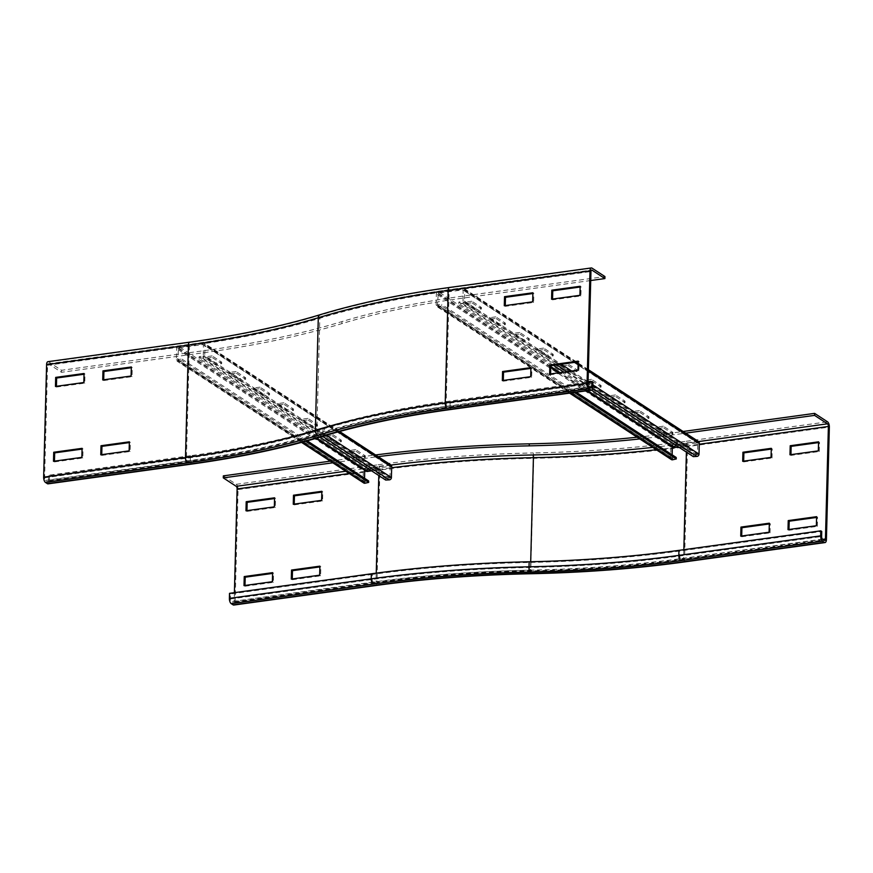 <?xml version="1.0" encoding="UTF-8"?>
<svg xmlns="http://www.w3.org/2000/svg" width="873" height="873" viewBox="0 0 873 873"><rect width="100%" height="100%" fill="white"/><g stroke="black" fill="none" stroke-linecap="round" stroke-linejoin="round"><path stroke-width="0.65" stroke-dasharray="4.37 3.27" d="M503.306 380.442L503.285 381.195L531.657 377.289L531.897 368.253L530.915 368.384M502.335 380.573L503.285 381.195M530.697 376.667L531.657 377.289M530.937 367.631L531.897 368.253M550.59 373.928L550.568 374.692L578.93 370.785L579.17 361.738L578.199 361.88M549.608 374.07L550.568 374.692M578.21 361.116L579.17 361.738M577.981 370.163L578.93 370.785M101.737 454.637L101.726 455.4L100.766 454.778M101.726 455.4L130.088 451.494L130.328 442.447L129.346 442.589M130.328 442.447L129.368 441.825M130.088 451.494L129.128 450.872M54.464 461.151L54.442 461.904L53.482 461.282M54.442 461.904L82.815 458.009L83.044 448.962L82.073 449.093M83.044 448.962L82.095 448.34M82.815 458.009L81.855 457.376M505.271 305.594L505.249 306.347L533.621 302.44L533.85 293.404L532.879 293.535M504.288 305.725L505.249 306.347M532.661 301.818L533.621 302.44M532.89 292.771L533.85 293.404M552.544 299.079L552.533 299.843L580.894 295.936L581.134 286.89L580.152 287.021M551.572 299.21L552.533 299.843M580.174 286.268L581.134 286.89M579.934 295.314L580.894 295.936M590.715 280.528L463.061 298.097A457.463 145.584 1.5 0 0 341.889 323.61A523.189 166.503 -178.5 0 1 203.322 352.779L61.492 372.302L48.561 363.866A2.117 0.928 82.2 0 0 48.222 363.779A2.117 0.928 82.2 0 0 47.557 365.252L44.61 477.782A2.117 0.928 82.2 0 0 45.516 480.412L47.426 481.667L189.266 462.133A2.117 0.928 82.2 0 0 189.605 462.232A2.117 0.928 82.2 0 0 190.27 460.748L190.401 455.728A500.927 159.41 -178.5 0 0 323.075 427.803A479.724 152.666 1.5 0 1 450.141 401.056L588.064 382.068M189.888 464.327A4.245 1.844 82.2 0 0 191.231 461.381L191.362 456.35A503.044 160.086 -178.5 0 0 324.592 428.305A477.596 151.989 1.5 0 1 451.09 401.678L592.931 382.145M47.928 361.673A4.245 1.844 -97.8 0 1 48.615 361.859L61.547 370.294L203.376 350.76A523.189 166.503 -178.5 0 0 341.943 321.591A457.463 145.584 1.5 0 1 463.105 296.089L604.945 276.566M103.701 379.788L103.68 380.552L102.73 379.93M103.68 380.552L132.052 376.645L132.281 367.598L131.31 367.74M132.281 367.598L131.332 366.976M132.052 376.645L131.092 376.023M56.429 386.303L56.407 387.055L55.446 386.433M56.407 387.055L84.768 383.149L85.008 374.113L84.026 374.244M85.008 374.113L84.048 373.491M84.768 383.149L83.819 382.527M47.426 481.667A2.117 0.928 82.2 0 0 47.764 481.754A2.117 0.928 82.2 0 0 48.441 480.281L48.572 475.25L49.521 475.883L49.39 480.903A4.245 1.844 -97.8 0 1 48.059 483.849M191.362 456.35L49.521 475.883M190.401 455.728L48.572 475.25M61.492 372.302L61.547 370.294M788.985 529.485L788.963 530.249L817.324 526.343L816.375 525.721M788.963 530.249L788.003 529.627M817.324 526.343L817.565 517.296L816.593 517.438M817.565 517.296L816.604 516.674M741.701 536L741.69 536.753L740.73 536.131M741.69 536.753L770.051 532.846L769.091 532.224M770.051 532.846L770.292 523.811L769.331 523.189M770.292 523.811L769.309 523.942M292.269 578.963L292.248 579.727L291.287 579.094M292.248 579.727L320.609 575.82L320.849 566.773L319.878 566.904M320.849 566.773L319.889 566.151M320.609 575.82L319.66 575.187M244.986 585.467L244.964 586.23L244.014 585.608M244.964 586.23L273.336 582.324L273.576 573.288L272.594 573.419M273.576 573.288L272.616 572.655M273.336 582.324L272.376 581.702M790.938 454.637L790.927 455.4L819.289 451.494L818.328 450.872M790.927 455.4L789.967 454.768M819.289 451.494L819.529 442.447L818.547 442.589M819.529 442.447L818.568 441.825M743.665 461.151L743.643 461.904L742.683 461.282M743.643 461.904L772.016 457.998L771.055 457.376M772.016 457.998L772.245 448.962L771.295 448.329M772.245 448.962L771.274 449.093M822.519 539.121L680.689 558.644A481.841 153.342 -178.5 0 1 529.551 570.167A498.799 158.744 1.5 0 0 373.087 582.084A2.117 0.928 -97.8 0 1 372.182 579.454L372.313 574.423A500.927 159.41 1.5 0 1 529.442 562.452A479.724 152.666 -178.5 0 0 679.914 550.983L821.744 531.461M639.778 438.944A457.463 145.584 -178.5 0 0 672.734 434.918L684.323 433.324M637.126 437.22A457.463 145.584 -178.5 0 0 672.777 432.91L683.101 431.491M332.82 462.799L365.121 458.358A523.189 166.503 1.5 0 1 376.798 456.808M330.289 461.151L365.176 456.35A523.189 166.503 1.5 0 1 375.565 454.964M294.223 504.114L294.212 504.867L293.252 504.245M294.212 504.867L322.574 500.971L322.814 491.925L321.831 492.056M322.814 491.925L321.853 491.303M322.574 500.971L321.613 500.338M246.95 510.618L246.928 511.382L245.968 510.76M246.928 511.382L275.301 507.475L275.53 498.428L274.558 498.57M275.53 498.428L274.58 497.806M275.301 507.475L274.34 506.853M372.313 574.423L230.472 593.956L230.341 598.976A2.117 0.928 82.2 0 0 231.247 601.606L233.167 602.861A2.117 0.928 82.2 0 0 233.506 602.948A2.117 0.928 82.2 0 0 234.171 601.475L234.401 592.658M229.523 593.334L230.472 593.956M223.346 475.872L236.267 484.308A4.245 1.844 -97.8 0 1 238.078 489.578L235.132 602.097A4.245 1.844 -97.8 0 1 233.8 605.054M331.816 434.001L325.192 434.918L334.774 441.16L341.387 440.254L331.816 434.001L331.773 435.507L341.354 441.76L334.73 442.666L325.16 436.424L331.773 435.507M341.387 440.254L341.354 441.76M334.774 441.16L334.73 442.666M325.192 434.918L325.16 436.424M307.874 418.385L301.261 419.291L310.832 425.544L317.456 424.627L307.874 418.385L307.842 419.891L317.412 426.144L310.799 427.05L301.218 420.808L307.842 419.891M317.456 424.627L317.412 426.144M310.832 425.544L310.799 427.05M301.261 419.291L301.218 420.808M283.943 402.769L277.319 403.675L286.901 409.928L293.514 409.011L283.943 402.769L283.9 404.275L293.481 410.517L286.857 411.434L277.287 405.181L283.9 404.275M293.514 409.011L293.481 410.517M286.901 409.928L286.857 411.434M277.319 403.675L277.287 405.181M260.012 387.143L253.388 388.059L262.959 394.301L269.582 393.396L260.012 387.143L259.968 388.66L269.539 394.902L262.926 395.818L253.345 389.565L259.968 388.66M269.582 393.396L269.539 394.902M262.959 394.301L262.926 395.818M253.388 388.059L253.345 389.565M236.07 371.527L229.457 372.444L239.027 378.686L245.651 377.78L236.07 371.527L236.037 373.033L245.608 379.286L238.984 380.192L229.413 373.95L236.037 373.033M245.651 377.78L245.608 379.286M239.027 378.686L238.984 380.192M229.457 372.444L229.413 373.95M355.748 449.617L349.135 450.533L358.705 456.775L365.329 455.87L355.748 449.617L355.715 451.123L365.285 457.376L358.661 458.281L349.091 452.039L355.715 451.123M365.329 455.87L365.285 457.376M358.705 456.775L358.661 458.281M349.135 450.533L349.091 452.039M212.139 355.911L205.515 356.828L215.096 363.07L221.709 362.164L212.139 355.911L212.095 357.417L221.677 363.67L215.053 364.576L205.482 358.334L212.095 357.417M221.709 362.164L221.677 363.67M215.096 363.07L215.053 364.576M205.515 356.828L205.482 358.334M364.543 478.262L364.652 481.678L368.602 480.914M319.987 437.177L199 358.236L202.623 358.05A2.117 1.79 -56.9 0 0 204.719 355.758L205.002 344.715A2.117 1.79 -56.9 0 0 203.169 342.958L178.583 346.341A2.117 1.79 -56.9 0 0 176.641 348.611L176.346 359.665A2.117 1.79 -56.9 0 0 178.343 361.389L181.977 360.571L181.9 359.087L177.765 359.469L178.55 347.858L203.409 344.529L203.3 355.955L199.153 356.719L385.855 478.535L389.991 477.782L390.1 466.346L368.995 469.161M390.973 465.014A2.117 1.79 -56.9 0 0 389.86 464.785L365.274 468.168A2.117 1.79 -56.9 0 0 363.332 470.438L363.048 481.492A2.117 1.79 -56.9 0 0 363.779 483.009M307.209 440.854L181.9 359.087M305.659 441.28L181.977 360.571M385.691 480.052L385.855 478.535M199 358.236L199.153 356.719M639.418 410.561L632.794 411.478L642.375 417.72L648.988 416.814L639.418 410.561L639.374 412.067L648.955 418.32L642.332 419.236L632.761 412.984L639.374 412.067M648.988 416.814L648.955 418.32M642.375 417.72L642.332 419.236M632.794 411.478L632.761 412.984M615.487 394.945L608.863 395.862L618.433 402.104L625.057 401.198L615.487 394.945L615.443 396.451L625.013 402.704L618.4 403.61L608.819 397.368L615.443 396.451M625.057 401.198L625.013 402.704M618.433 402.104L618.4 403.61M608.863 395.862L608.819 397.368M591.545 379.329L584.932 380.235L594.502 386.488L601.126 385.571L591.545 379.329L591.512 380.835L601.082 387.088L594.458 387.994L584.888 381.752L591.512 380.835M601.126 385.571L601.082 387.088M594.502 386.488L594.458 387.994M584.932 380.235L584.888 381.752M567.614 363.714L560.99 364.619L570.571 370.872L577.184 369.956L567.614 363.714L567.57 365.22L577.151 371.462L570.527 372.378L560.957 366.125L567.57 365.22M577.184 369.956L577.151 371.462M570.571 370.872L570.527 372.378M560.99 364.619L560.957 366.125M543.672 348.087L537.059 349.004L546.629 355.246L553.253 354.34L543.672 348.087L543.639 349.604L553.209 355.846L546.596 356.762L537.015 350.51L543.639 349.604M553.253 354.34L553.209 355.846M546.629 355.246L546.596 356.762M537.059 349.004L537.015 350.51M519.741 332.471L513.117 333.388L522.698 339.63L529.311 338.724L519.741 332.471L519.697 333.977L529.278 340.23L522.654 341.136L513.084 334.894L519.697 333.977M529.311 338.724L529.278 340.23M522.698 339.63L522.654 341.136M513.117 333.388L513.084 334.894M495.809 316.855L489.186 317.772L498.756 324.014L505.38 323.108L495.809 316.855L495.766 318.361L505.336 324.614L498.723 325.52L489.142 319.278L495.766 318.361M505.38 323.108L505.336 324.614M498.756 324.014L498.723 325.52M489.186 317.772L489.142 319.278M663.349 426.188L656.736 427.093L666.306 433.346L672.93 432.43L663.349 426.188L663.316 427.694L672.887 433.936L666.274 434.852L656.692 428.599L663.316 427.694M672.93 432.43L672.887 433.936M666.306 433.346L666.274 434.852M656.736 427.093L656.692 428.599M471.867 301.24L465.254 302.145L474.825 308.398L481.449 307.482L471.867 301.24L471.835 302.745L481.405 308.987L474.781 309.904L465.211 303.651L471.835 302.745M481.449 307.482L481.405 308.987M474.825 308.398L474.781 309.904M465.254 302.145L465.211 303.651M672.145 454.833L672.254 458.238L676.204 457.474M553.351 365.296L458.729 303.553L462.352 303.368A2.117 1.79 -56.9 0 0 464.447 301.087L464.742 290.032A2.117 1.79 -56.9 0 0 462.897 288.286L438.322 291.669A2.117 1.79 -56.9 0 0 436.369 293.939L436.085 304.993A2.117 1.79 -56.9 0 0 438.071 306.718L441.716 305.899L441.64 304.415L437.504 304.797L438.279 293.175L463.137 289.858L463.028 301.283L458.892 302.036L693.457 455.095L697.603 454.342L697.702 442.917L676.597 445.721M652.731 447.402A486.086 154.696 -178.5 0 0 685.654 443.353L698.564 441.574A2.117 1.79 -56.9 0 0 697.472 441.345L672.887 444.728A2.117 1.79 -56.9 0 0 670.944 446.998L670.65 458.052A2.117 1.79 -56.9 0 0 671.381 459.569M576.202 392.228L441.64 304.415M574.39 392.479L441.716 305.899M693.304 456.623L693.457 455.095M458.729 303.553L458.892 302.036M591.414 390.133L563.794 372.116M48.561 363.866L190.401 344.344A2.117 0.928 82.2 0 0 190.052 344.246A2.117 0.928 82.2 0 0 189.386 345.73L186.44 458.249A2.117 0.928 82.2 0 0 187.346 460.889A494.565 157.391 -178.5 0 0 318.339 433.314A486.086 154.696 1.5 0 1 447.074 406.207A2.117 0.928 -97.8 0 1 446.179 403.577L449.126 291.047L590.956 271.525M318.339 433.314A2.117 1.451 -106.9 0 1 316.866 430.793L319.813 318.274A488.203 155.361 1.5 0 1 449.126 291.047A2.117 0.928 -97.8 0 1 449.791 289.574A2.117 0.928 -97.8 0 1 450.13 289.672L591.316 270.226M44.61 477.782L186.44 458.249A492.448 156.714 -178.5 0 0 316.866 430.793A488.203 155.361 1.5 0 1 446.179 403.577L588.009 384.055M447.074 406.207L588.915 386.684M450.141 401.056L449.999 406.076L589.253 386.903M323.075 427.803L322.945 432.822A479.724 152.666 1.5 0 1 449.999 406.076A2.117 0.928 -97.8 0 1 449.333 407.549A2.117 0.928 -97.8 0 1 448.995 407.462L590.825 387.928M449.628 409.655A4.245 1.844 82.2 0 0 450.959 406.698L451.09 401.678M202.623 358.05L322.661 436.369A4.245 2.903 73.1 0 0 324.461 433.324A477.596 151.989 1.5 0 1 450.959 406.698L592.8 387.176M189.768 342.151A4.245 1.844 82.2 0 1 190.456 342.336A494.565 157.391 -178.5 0 0 321.439 314.76A486.086 154.696 1.5 0 1 450.184 287.654A4.245 1.844 82.2 0 0 449.497 287.479M450.184 287.654L592.014 268.131M463.061 298.097L463.105 296.089M47.557 365.252L189.386 345.73A492.448 156.714 -178.5 0 0 319.813 318.274A2.117 1.451 -106.9 0 1 320.718 316.746A2.117 1.451 -106.9 0 1 321.384 316.768A486.086 154.696 1.5 0 1 450.13 289.672M48.441 480.281L190.27 460.748A500.927 159.41 -178.5 0 0 322.945 432.822A2.117 1.451 -106.9 0 1 322.039 434.35A2.117 1.451 -106.9 0 1 321.373 434.328A481.841 153.342 1.5 0 1 448.995 407.462M49.39 480.903L191.231 461.381A503.044 160.086 -178.5 0 0 324.461 433.324L324.592 428.305M321.439 314.76A4.245 2.903 73.1 0 0 320.107 314.716M341.889 323.61L341.943 321.591M190.401 344.344A494.565 157.391 -178.5 0 0 321.384 316.768M189.266 462.133A498.799 158.744 -178.5 0 0 321.373 434.328M203.322 352.779L203.376 350.76M45.516 480.412L187.346 460.889M190.456 342.336L48.615 361.859M680.689 558.644A2.117 0.928 -97.8 0 1 679.783 556.014L679.914 550.983M529.551 570.167L529.311 567.483A479.724 152.666 -178.5 0 0 679.783 556.014L821.613 536.48M683.843 549.695L683.614 558.513L822.857 539.339M530.697 561.743L530.478 570.178A488.203 155.361 -178.5 0 0 683.614 558.513A2.117 0.928 -97.8 0 1 682.948 559.986A2.117 0.928 -97.8 0 1 682.599 559.899L824.439 540.365M685.654 443.353A2.117 0.928 -97.8 0 1 686.56 445.983L686.396 452.116M678.637 447.052A488.203 155.361 -178.5 0 0 686.56 445.983L699.273 444.237M672.777 432.91L672.734 434.918M683.232 562.092A4.245 1.844 82.2 0 0 684.574 559.135L687.52 446.605A4.245 1.844 82.2 0 0 685.709 441.345L827.539 421.812M530.271 573.747A4.245 0.589 88.8 0 0 530.773 570.855L533.719 458.325A490.32 156.038 -178.5 0 0 687.52 446.605L829.35 427.083M236.267 484.308L378.107 464.774A4.245 1.844 -97.8 0 1 379.908 470.045L376.961 582.575A490.32 156.038 1.5 0 1 530.773 570.855A490.32 156.038 -178.5 0 0 684.574 559.135L826.404 539.612M230.341 598.976L372.182 579.454A500.927 159.41 1.5 0 1 529.311 567.483L529.442 562.452M376.241 573.135L376.012 581.953A492.448 156.714 1.5 0 1 530.478 570.178L530.129 571.509A486.086 154.696 -178.5 0 0 682.599 559.899M656.321 449.737A488.203 155.361 -178.5 0 0 672.33 447.849M238.078 489.578L379.908 470.045A490.32 156.038 1.5 0 1 533.719 458.325A4.245 0.589 88.8 0 0 533.239 452.956A486.086 154.696 -178.5 0 0 685.709 441.345M234.171 601.475L376.012 581.953A2.117 0.928 -97.8 0 1 375.335 583.426A2.117 0.928 -97.8 0 1 374.997 583.328A494.565 157.391 1.5 0 1 530.129 571.509M391.049 465.069A494.565 157.391 1.5 0 0 378.053 466.793A2.117 0.928 -97.8 0 1 378.958 469.423L378.795 475.556M371.069 470.503L378.958 469.423A492.448 156.714 1.5 0 1 391.671 467.742M365.176 456.35L365.121 458.358M378.107 464.774A494.565 157.391 1.5 0 1 533.239 452.956M235.132 602.097L376.961 582.575A4.245 1.844 -97.8 0 1 375.63 585.521M373.087 582.084L231.247 601.606M374.997 583.328L233.167 602.861M364.728 471.376L349.233 473.515M378.053 466.793L345.741 471.234M365.034 483.216L364.958 481.721L178.267 359.905L178.343 361.389L302.211 442.218M176.346 359.665L363.048 481.492L364.467 481.296L177.765 359.469L176.346 359.665M315.917 438.377L178.059 348.425L176.641 348.611L363.332 470.438L364.75 470.241M316.855 438.104L178.55 347.858L178.583 346.341L365.274 468.168L365.241 469.674M389.827 466.291L203.125 344.464L203.169 342.958L389.86 464.785L389.827 466.291M391.704 466.531L390.286 466.728L203.595 344.9L205.002 344.715L338.484 431.808M391.41 477.586L389.991 477.782L203.3 355.955L204.719 355.758L326.491 435.223M389.467 478.349L202.776 356.533M672.647 459.776L672.57 458.292L437.995 305.234L438.071 306.718L570.353 393.036M436.085 304.993L670.65 458.052L672.068 457.856L437.504 304.797L436.085 304.993M586.536 390.798L558.916 372.782M550.754 367.457L437.788 293.743L436.369 293.939L670.944 446.998L672.363 446.801M550.776 366.584L438.279 293.175L438.322 291.669L672.887 444.728L672.843 446.234M587.649 390.646L560.04 372.629M697.429 442.851L462.865 289.792L462.897 288.286L697.472 441.345L697.429 442.851M699.306 443.091L697.887 443.288L463.323 290.229L464.742 290.032L575.416 362.262M578.133 364.03L588.358 370.698M699.011 454.146L697.603 454.342L463.028 301.283L464.447 301.087L561.197 364.216M571.64 371.036L588.064 381.752M588.467 382.003L592.854 384.873M462.352 303.368L556.57 364.849M567.014 371.669L592.658 388.398M697.069 454.909L462.504 301.851M48.222 363.779L190.052 344.246C238.929 337.491 282.492 328.324 320.718 316.746C358.541 305.299 401.558 296.242 449.791 289.574L591.621 270.052M47.764 481.754L189.605 462.232C239.093 455.39 283.234 446.092 322.039 434.35C359.283 423.067 401.722 414.129 449.333 407.549L591.174 388.027M233.506 602.948L375.335 583.426C424.289 576.704 475.916 572.775 530.227 571.619C583.764 570.495 634.671 566.61 682.948 559.986L824.778 540.463M301.545 442.393L177.088 361.182M364.652 481.678L177.95 359.851M339.597 431.502L204.271 343.198M390.1 466.346L203.409 344.529M569.578 393.134L436.816 306.51M672.254 458.238L437.689 305.179M588.38 369.683L578.166 363.015M576.737 362.077L464.01 288.516M697.702 442.917L463.137 289.858"/><path stroke-width="1.31" d="M502.564 371.527L530.937 367.631L530.697 376.667L502.335 380.573L502.564 371.527L503.525 372.16L503.306 380.442M530.915 368.384L503.525 372.16M549.848 365.023L578.21 361.116L577.981 370.163L549.608 374.07L549.848 365.023L550.808 365.645L550.59 373.928M578.199 361.88L550.808 365.645M100.766 454.778L101.006 445.732L129.368 441.825L129.128 450.872L100.766 454.778M129.346 442.589L101.955 446.354L101.737 454.637M101.955 446.354L101.006 445.732M53.482 461.282L53.722 452.247L82.095 448.34L81.855 457.376L53.482 461.282M82.073 449.093L54.683 452.869L54.464 461.151M54.683 452.869L53.722 452.247M504.529 296.678L532.89 292.771L532.661 301.818L504.288 305.725L504.529 296.678L505.489 297.311L505.271 305.594M532.879 293.535L505.489 297.311M551.801 290.174L580.174 286.268L579.934 295.314L551.572 299.21L551.801 290.174L552.762 290.796L552.544 299.079M580.152 287.021L552.762 290.796M590.956 271.525A2.117 0.928 -97.8 0 1 591.621 270.052A2.117 0.928 -97.8 0 1 591.959 270.139L604.891 278.574L604.945 276.566L592.014 268.131A4.245 1.844 82.2 0 0 591.337 267.946A4.245 1.844 82.2 0 0 589.995 270.903L587.049 383.422A4.245 1.844 82.2 0 0 588.86 388.692L590.77 389.947A4.245 1.844 82.2 0 0 591.457 390.122A4.245 1.844 82.2 0 0 592.8 387.176L592.931 382.145L591.97 381.523L591.839 386.553A2.117 0.928 -97.8 0 1 591.174 388.027A2.117 0.928 -97.8 0 1 590.825 387.928L588.915 386.684A2.117 0.928 -97.8 0 1 588.009 384.055L590.956 271.525M588.064 382.068L591.97 381.523M590.715 280.528L604.891 278.574M102.73 379.93L102.959 370.883L131.332 366.976L131.092 376.023L102.73 379.93M131.31 367.74L103.92 371.505L103.701 379.788M103.92 371.505L102.959 370.883M55.446 386.433L55.686 377.398L84.048 373.491L83.819 382.527L55.446 386.433M84.026 374.244L56.636 378.02L56.429 386.303M56.636 378.02L55.686 377.398M189.888 464.327C239.475 457.485 283.736 448.165 322.661 436.369A4.245 2.903 73.1 0 1 321.319 436.336A498.799 158.744 -178.5 0 1 189.212 464.141A4.245 1.844 82.2 0 0 189.888 464.327L48.059 483.849A4.245 1.844 -97.8 0 1 47.371 483.675L45.461 482.42A4.245 1.844 -97.8 0 1 43.65 477.16L46.596 364.63A4.245 1.844 -97.8 0 1 47.928 361.673L189.768 342.151A4.245 1.844 82.2 0 0 188.426 345.097A490.32 156.038 -178.5 0 0 318.296 317.761L315.349 430.291A4.245 2.903 73.1 0 0 318.285 435.321A486.086 154.696 1.5 0 1 447.031 408.226L588.86 388.692M816.375 525.721L788.003 529.627L788.243 520.581L816.604 516.674L816.375 525.721M816.593 517.438L789.203 521.203L788.985 529.485M789.203 521.203L788.243 520.581M740.73 536.131L740.959 527.085L769.331 523.189L769.091 532.224L740.73 536.131M769.309 523.942L741.919 527.718L741.701 536M741.919 527.718L740.959 527.085M291.287 579.094L291.527 570.058L319.889 566.151L319.66 575.187L291.287 579.094M319.878 566.904L292.488 570.68L292.269 578.963M292.488 570.68L291.527 570.058M244.014 585.608L244.244 576.562L272.616 572.655L272.376 581.702L244.014 585.608M272.594 573.419L245.204 577.184L244.986 585.467M245.204 577.184L244.244 576.562M818.328 450.872L789.967 454.768L790.207 445.732L818.568 441.825L818.328 450.872M818.547 442.589L791.156 446.354L790.938 454.637M791.156 446.354L790.207 445.732M742.683 461.282L742.923 452.236L771.295 448.329L771.055 457.376L742.683 461.282M771.274 449.093L743.883 452.869L743.665 461.151M743.883 452.869L742.923 452.236M820.795 530.839L820.664 535.858A4.245 1.844 82.2 0 0 822.464 541.129L824.385 542.373A4.245 1.844 82.2 0 0 825.072 542.559A4.245 1.844 82.2 0 0 826.404 539.612L829.35 427.083A4.245 1.844 82.2 0 0 827.539 421.812L814.618 413.376L814.564 415.384L827.484 423.82A2.117 0.928 -97.8 0 1 828.39 426.461L825.443 538.979A2.117 0.928 -97.8 0 1 824.778 540.463A2.117 0.928 -97.8 0 1 824.439 540.365L822.519 539.121A2.117 0.928 -97.8 0 1 821.613 536.48L821.744 531.461L820.795 530.839L678.954 550.361L678.823 555.392L820.664 535.858M684.323 433.324L814.564 415.384M683.101 431.491L814.618 413.376M233.113 604.869L374.943 585.346A4.245 1.844 -97.8 0 0 375.63 585.521L233.8 605.054A4.245 1.844 -97.8 0 1 233.113 604.869L231.192 603.625L373.033 584.092A4.245 1.844 -97.8 0 1 371.221 578.821L371.352 573.801A503.044 160.086 1.5 0 1 529.147 561.775A477.596 151.989 -178.5 0 0 678.954 550.361M375.565 454.964A523.189 166.503 1.5 0 1 529.289 443.844A457.463 145.584 -178.5 0 0 637.126 437.22M376.798 456.808A523.189 166.503 1.5 0 1 529.234 445.852A457.463 145.584 -178.5 0 0 639.778 438.944M293.252 504.245L293.492 495.209L321.853 491.303L321.613 500.338L293.252 504.245M321.831 492.056L294.441 495.831L294.223 504.114M294.441 495.831L293.492 495.209M245.968 510.76L246.208 501.713L274.58 497.806L274.34 506.853L245.968 510.76M274.558 498.57L247.168 502.335L246.95 510.618M247.168 502.335L246.208 501.713M231.192 603.625A4.245 1.844 -97.8 0 1 229.392 598.354L229.523 593.334L371.352 573.801M234.401 592.658L237.118 488.945A2.117 0.928 82.2 0 0 236.212 486.316L223.292 477.88L332.82 462.799M330.289 461.151L223.346 475.872L223.292 477.88M301.545 442.393L363.779 483.009A2.117 1.79 -56.9 0 0 365.034 483.216L368.679 482.398L368.602 480.914L307.209 440.854M368.995 469.161L364.75 470.241L364.543 478.262M368.679 482.398L305.659 441.28M319.987 437.177L385.691 480.052L389.314 479.866A2.117 1.79 -56.9 0 0 391.41 477.586L391.704 466.531A2.117 1.79 -56.9 0 0 390.973 465.014L339.597 431.502M569.578 393.134L671.381 459.569A2.117 1.79 -56.9 0 0 672.647 459.776L676.28 458.958L676.204 457.474L576.202 392.228M676.597 445.721L672.363 446.801L672.145 454.833M676.28 458.958L574.39 392.479M591.414 390.133L693.304 456.623L696.916 456.426A2.117 1.79 -56.9 0 0 699.011 454.146L699.306 443.091A2.117 1.79 -56.9 0 0 698.575 441.574L827.484 423.82M563.794 372.116L553.351 365.296M591.316 270.226L591.959 270.139M589.253 386.903L591.839 386.553M321.319 436.336A481.841 153.342 1.5 0 1 448.94 409.47A4.245 1.844 82.2 0 0 449.628 409.655L591.457 390.122M448.94 409.47L590.77 389.947M189.768 342.151C238.547 335.407 281.99 326.262 320.107 314.716C358.039 303.226 401.176 294.146 449.497 287.479A4.245 1.844 82.2 0 0 448.165 290.425L445.219 402.955A4.245 1.844 82.2 0 0 447.031 408.226M46.596 364.63L188.426 345.097L185.48 457.627A490.32 156.038 -178.5 0 0 315.349 430.291A490.32 156.038 1.5 0 1 445.219 402.955L587.049 383.422M320.107 314.716A4.245 2.903 73.1 0 0 318.296 317.761A490.32 156.038 1.5 0 1 448.165 290.425L589.995 270.903M43.65 477.16L185.48 457.627A4.245 1.844 82.2 0 0 187.291 462.897A494.565 157.391 -178.5 0 0 318.285 435.321M189.212 464.141L47.371 483.675M187.291 462.897L45.461 482.42M822.857 539.339L825.443 538.979M686.396 452.116L683.843 549.695M699.273 444.237L828.39 426.461M374.943 585.346A494.565 157.391 1.5 0 1 530.075 573.517A486.086 154.696 -178.5 0 0 682.544 561.906A4.245 1.844 82.2 0 0 683.232 562.092L825.072 542.559M682.544 561.906L824.385 542.373M529.147 561.775L529.016 566.806A477.596 151.989 -178.5 0 0 678.823 555.392A4.245 1.844 82.2 0 0 680.634 560.652L822.464 541.129M391.049 465.069A494.565 157.391 1.5 0 1 533.185 454.964L533.425 457.648A488.203 155.361 -178.5 0 0 656.321 449.737M672.33 447.849A488.203 155.361 -178.5 0 0 678.637 447.052M391.671 467.742A492.448 156.714 1.5 0 1 533.425 457.648L530.697 561.743M533.185 454.964A486.086 154.696 -178.5 0 0 652.731 447.402M529.289 443.844L529.234 445.852M530.075 573.517A4.245 0.589 88.8 0 0 530.271 573.747C583.884 572.612 634.867 568.727 683.232 562.092M229.392 598.354L371.221 578.821A503.044 160.086 1.5 0 1 529.016 566.806A4.245 0.589 88.8 0 0 529.496 572.175A481.841 153.342 -178.5 0 0 680.634 560.652M378.795 475.556L376.241 573.135M373.033 584.092A498.799 158.744 1.5 0 1 529.496 572.175M371.069 470.503L364.728 471.376M349.233 473.515L237.118 488.945M345.741 471.234L236.212 486.316M302.211 442.218L365.034 483.216M364.75 470.241L315.917 438.377M365.241 469.674L316.855 438.104M338.484 431.808L391.704 466.531M326.491 435.223L391.41 477.586M449.628 409.655C402.104 416.225 359.785 425.129 322.661 436.369L389.314 479.866M570.353 393.036L672.647 459.776M672.363 446.801L586.536 390.798M558.916 372.782L550.754 367.457M672.843 446.234L587.649 390.646M560.04 372.629L550.776 366.584M575.416 362.262L578.133 364.03M588.358 370.698L699.306 443.091M561.197 364.216L571.64 371.036M592.854 384.873L699.011 454.146M556.57 364.849L567.014 371.669M592.658 388.398L696.916 456.426M449.497 287.479L591.337 267.946M375.63 585.521C424.485 578.821 476.036 574.892 530.271 573.747M698.575 441.574L588.38 369.683M578.166 363.015L576.737 362.077"/></g></svg>

